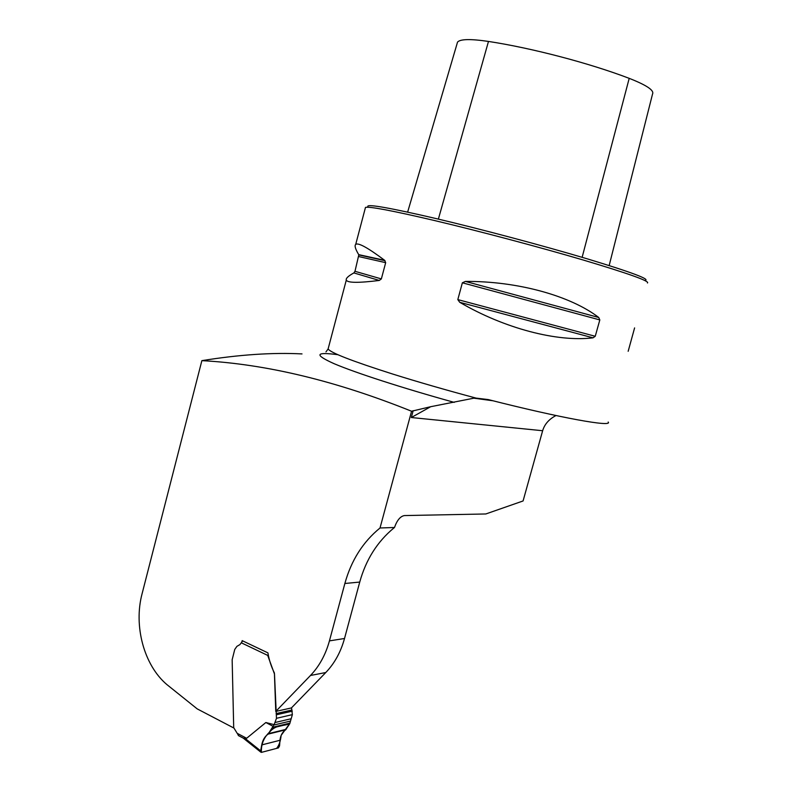 <?xml version="1.0" encoding="UTF-8"?>
<svg xmlns="http://www.w3.org/2000/svg" width="792" height="792" viewBox="0 0 792 792"><rect width="100%" height="100%" fill="white"/><g stroke="black" fill="none" stroke-linecap="round" stroke-linejoin="round"><path stroke-width="1.19" d="M302.009 353.915C272.557 352.39 239.174 354.638 201.871 360.647L142.095 593.693C133.511 625.819 143.857 665.052 166.805 684.516L197.208 708.889L233.729 727.957M393.832 528.017L394.495 527.492L393.832 528.017C377.289 541.718 365.924 559.726 359.736 582.071L344.52 638.491L329.432 640.876C325.631 654.687 319.315 666.221 310.484 675.477L275.764 711.434L274.408 673.022C271.201 666.518 269.042 659.795 267.924 652.875L242.174 640.639L241.827 641.975M329.432 640.876L344.867 583.486C351.232 560.449 362.944 541.946 380.021 527.987L411.563 411.236L430.709 406.702L411.325 417.523L413.167 410.702M201.871 360.647C266.389 364.092 336.293 380.962 411.563 411.236M344.52 638.491C340.768 652.083 334.521 663.429 325.779 672.527L291.426 707.929L275.764 711.434M394.495 527.492C397.03 520.275 400.326 516.305 404.385 515.572L485.803 513.968L523.076 500.96L542.639 430.729C544.559 424.245 549.004 419.176 555.984 415.533M394.475 527.492L380.021 527.987M492.911 400.762L473.834 398.188L430.709 406.702M473.814 398.188L476.042 398.099C445.599 389.941 417.711 381.892 392.367 373.943C352.084 361.103 330.67 352.777 328.106 348.965L328.393 347.866M608.187 422.037C612.998 427.373 561.053 418.127 488.189 399.564L476.042 398.099M365.27 208.187L365.478 207.425C369.359 206.306 392.07 210.603 433.59 220.315C478.427 230.917 539.233 247.045 583.417 260.073C628.68 273.596 650.024 281.239 647.46 282.982M628.165 351.292L634.6 327.908M384.645 260.311L358.707 254.638C355.37 249.054 354.37 245.649 355.707 244.411C358.172 242.401 367.825 247.698 384.645 260.311L385.674 262.667L381.358 278.913L379.289 280.447C358.459 283.051 347.46 282.932 346.292 280.071C345.718 278.408 348.242 276.022 353.875 272.923L354.984 271.31L358.816 254.846M593.04 337.828C557.479 342.253 504.415 328.462 459.736 302.297L457.816 299.604L462.37 282.793L465.399 281.417C517.354 281.031 570.468 295.753 598.742 317.493L599.821 319.928L595.237 336.283L593.04 337.828L459.736 302.297M367.765 206.306C368.141 203.999 390.684 208.029 435.392 218.404C481.15 229.175 543.599 245.797 587.347 258.865C631.986 272.398 651.153 279.606 644.837 280.477M609.167 265.548L652.558 93.951C654.311 90.347 646.529 85.14 629.204 78.349C589.456 63.152 532.016 48.094 488.476 41.431C470.507 38.798 460.192 39.026 457.528 42.115L457.172 43.322M279.992 740.273L261.736 744.916L260.677 750.875L261.4 752.38C261.023 744.213 263.835 737.362 269.844 731.828C275.962 724.621 283.1 726.284 289.555 723.838L281.14 735.362C280.536 741.183 279.031 745.529 276.596 748.391L261.4 752.38L278.408 747.915L279.536 745.965L279.992 740.273C280.447 735.6 282.338 732.115 285.645 729.818L289.714 723.799L292.367 714.631L291.535 707.82M238.659 735.718L233.699 727.64L232.155 659.746L234.749 649.44L236.927 646.341L239.946 644.579L242.669 640.876M241.411 642.856L267.696 655.39L274.497 674.081L276.477 718.304L274.131 724.65L265.855 722.522L246.639 738.273L243.401 738.233M261.736 744.916C262.687 740.035 264.815 736.441 268.122 734.115L274.131 724.65M265.855 722.522L273.131 726.353M260.677 750.875L244.708 738.124M542.639 430.729L411.325 417.523M454.222 402.376C401.851 387.862 355.202 372.695 334.036 363.657C314.058 354.687 315.345 351.707 337.897 354.707M359.736 582.071L344.867 583.486M325.779 672.527L310.484 675.477M488.476 41.431L438.372 219.107M629.204 78.349L582.14 257.311M385.674 262.667L358.875 256.598M381.358 278.913L354.984 271.31M379.289 280.447L353.875 272.923M595.237 336.283L457.816 299.604M599.821 319.928L462.37 282.793M598.742 317.493L465.399 281.417M237.55 733.511L246.639 738.273M292 709.988L276.111 713.572M292.278 711.176L276.388 714.78M292.367 714.631L276.477 718.304M291.149 718.74L275.24 722.472M290.07 721.166L273.923 724.997M290.001 723.096L272.874 727.195M289.714 723.799L272.527 727.917M286.16 729.303L268.646 733.59M285.645 729.818L268.122 734.115M325.967 351.905L328.106 348.965L346.292 280.071M355.707 244.411L365.478 207.425M457.528 42.115L407.632 212.117M358.895 254.945L385.011 260.687M238.313 735.53L243.203 738.094L260.806 752.143"/></g></svg>
